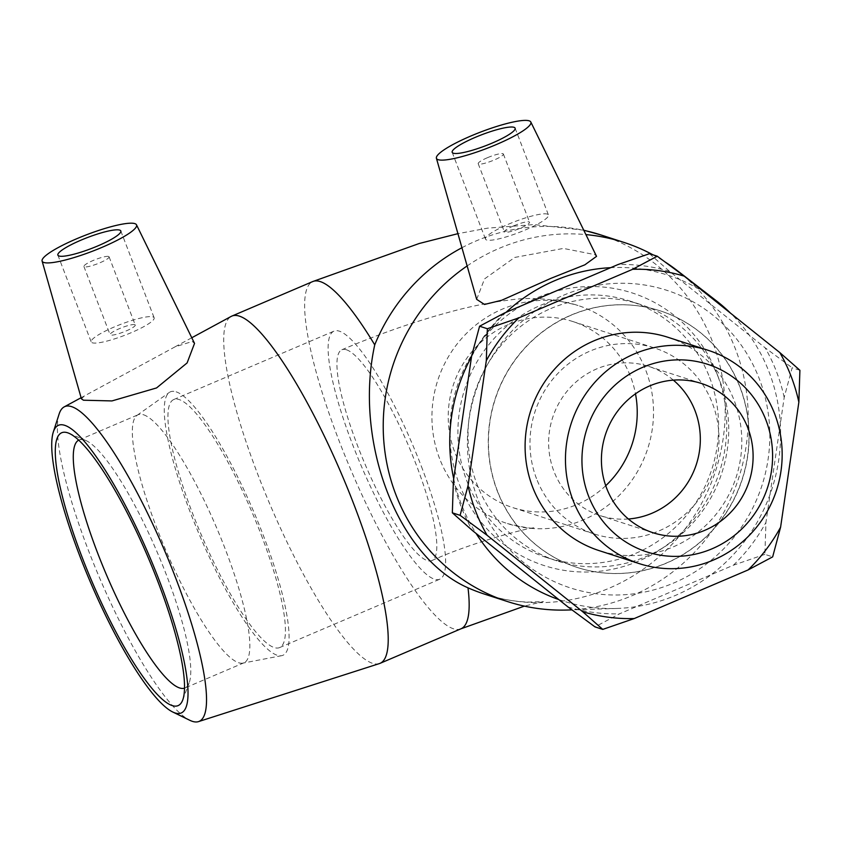 <?xml version="1.0" encoding="UTF-8"?>
<svg xmlns="http://www.w3.org/2000/svg" width="842" height="842" viewBox="0 0 842 842"><rect width="100%" height="100%" fill="white"/><g stroke="black" fill="none" stroke-linecap="round" stroke-linejoin="round"><path stroke-width="0.63" stroke-dasharray="4.21 3.16" d="M537.701 297.563A143.245 137.972 -72.1 0 1 716.805 373.28A143.245 137.972 -72.1 0 1 659.57 550.015A143.245 137.972 -72.1 0 1 638.825 561.004A143.245 137.972 -72.1 0 1 459.343 484.318A143.245 137.972 -72.1 0 1 537.701 297.563M550.784 308.572A134.846 129.879 -72.1 0 1 639.931 304.278A134.846 129.879 -72.1 0 1 719.384 379.847A134.846 129.879 -72.1 0 1 665.506 546.205A134.846 129.879 -72.1 0 1 645.972 556.551A134.846 129.879 -72.1 0 1 556.836 560.846A134.846 129.879 -72.1 0 1 468.068 438.84A134.846 129.879 -72.1 0 1 550.784 308.572M709.617 377.479A134.846 129.879 -72.1 0 1 682.683 519.767A134.846 129.879 -72.1 0 1 546.721 557.572A134.846 129.879 -72.1 0 1 457.943 435.556A134.846 129.879 -72.1 0 1 540.669 305.299A134.846 129.879 -72.1 0 1 629.805 301.004A134.846 129.879 -72.1 0 1 709.617 377.479M799.9 370.28L792.143 367.765L784.197 397.424L765.936 522.461L764.894 554.362L772.661 556.867M649.487 253.695L669.569 271.398L765.157 347.83L792.143 367.765M764.894 554.362L733.414 565.203L619.575 613.807L594.999 626.89M667.99 337.295A112.081 107.955 -72.1 0 1 736.161 477.182A112.081 107.955 -72.1 0 1 598.925 550.552M568.013 606.956A175.294 168.842 107.9 0 0 619.575 613.807M453.385 480.919A175.294 168.842 107.9 0 0 472.425 530.523M733.414 565.203A175.294 168.842 107.9 0 0 765.936 522.461M784.197 397.424A175.294 168.842 107.9 0 0 765.157 347.83M504.169 313.14A175.294 168.842 107.9 0 0 471.646 355.892M669.569 271.398A175.294 168.842 107.9 0 0 618.007 264.546M78.674 440.145A134.846 27.775 66.9 0 1 79.085 439.945A134.846 27.775 66.9 0 1 84.432 439.977A134.846 27.775 66.9 0 1 85.652 440.429A134.846 27.775 66.9 0 1 157.57 553.057A134.846 27.775 66.9 0 1 189.155 682.904A134.846 27.775 66.9 0 1 184.966 687.977A134.846 27.775 66.9 0 1 184.545 688.146M143.487 414.759A134.846 27.775 66.9 0 1 221.225 538.891A134.846 27.775 66.9 0 1 244.033 662.77A134.846 27.775 66.9 0 1 242.833 663.128A134.846 27.775 66.9 0 1 238.686 662.738A134.846 27.775 66.9 0 1 162.085 541.406A134.846 27.775 66.9 0 1 137.057 415.348A134.846 27.775 66.9 0 1 138.141 414.738A134.846 27.775 66.9 0 1 143.487 414.759M59.119 414.032A171.126 35.248 -113.1 0 0 99.556 577.822A171.126 35.248 -113.1 0 0 189.871 720.32M379.384 663.591A188.776 38.89 66.9 0 1 270.198 504.979A188.776 38.89 66.9 0 1 231.182 316.413M81.432 398.845L84.316 395.982L174.999 346.862L192.292 341.494L194.523 343.42M563.403 295.289A156.412 150.655 -72.1 0 1 768.136 458.985A156.412 150.655 -72.1 0 1 524.313 563.077A156.412 150.655 -72.1 0 1 563.403 295.289M506.063 312.329A171.126 164.821 107.9 0 0 471.52 356.724M453.712 478.73A171.126 164.821 107.9 0 0 476.077 533.428M558.783 599.567A171.126 164.821 107.9 0 0 616.639 608.461A171.126 164.821 107.9 0 0 768.735 497.969A171.126 164.821 107.9 0 0 730.509 313.15M705.217 292.921A171.126 164.821 107.9 0 0 610.671 267.672M571.023 315.129A134.846 129.879 -72.1 0 1 660.16 310.835A134.846 129.879 -72.1 0 1 742.181 479.13A134.846 129.879 -72.1 0 1 577.075 567.403A134.846 129.879 -72.1 0 1 497.264 490.928A134.846 129.879 -72.1 0 1 571.023 315.129M467.131 265.946A188.776 181.83 -72.1 0 1 499.085 248.401A188.776 181.83 -72.1 0 1 585.906 234.602M653.045 254.852A188.776 181.83 -72.1 0 1 665.264 262.083M677.252 270.587A188.776 181.83 -72.1 0 1 738.708 478.003A188.776 181.83 -72.1 0 1 567.329 610.029M476.677 299.363L484.529 278.913L514.704 257.442L563.414 248.422L594.852 254.621L596.536 256.347M497.433 490.981A134.846 129.879 -72.1 0 1 524.366 348.693A134.846 129.879 -72.1 0 1 660.338 310.887A134.846 129.879 -72.1 0 1 742.349 479.193A134.846 129.879 -72.1 0 1 577.244 567.455A134.846 129.879 -72.1 0 1 497.433 490.981M439.577 458.574A114.617 110.397 -72.1 0 1 462.468 337.631A114.617 110.397 -72.1 0 1 578.033 305.499A114.617 110.397 -72.1 0 1 647.751 448.554A114.617 110.397 -72.1 0 1 507.41 523.577A114.617 110.397 -72.1 0 1 439.577 458.574M605.724 485.708A97.756 94.157 -72.1 0 1 512.599 507.547A97.756 94.157 -72.1 0 1 454.743 452.101A97.756 94.157 -72.1 0 1 474.267 348.946A97.756 94.157 -72.1 0 1 572.844 321.539A97.756 94.157 -72.1 0 1 630.711 376.984A97.756 94.157 -72.1 0 1 635.489 393.814M536.501 478.572A97.756 94.157 -72.1 0 1 556.025 375.416A97.756 94.157 -72.1 0 1 654.602 348.009A97.756 94.157 -72.1 0 1 712.469 403.455A97.756 94.157 -72.1 0 1 692.945 506.61A97.756 94.157 -72.1 0 1 594.368 534.017A97.756 94.157 -72.1 0 1 536.501 478.572M628.385 518.998A78.464 75.569 -72.1 0 1 600.314 515.662A78.464 75.569 -72.1 0 1 553.868 471.162A78.464 75.569 -72.1 0 1 569.539 388.373A78.464 75.569 -72.1 0 1 648.656 366.375A78.464 75.569 -72.1 0 1 673.358 380.131M261.178 534.733A134.846 27.775 66.9 0 1 279.628 647.572A134.846 27.775 66.9 0 1 201.133 534.46A134.846 27.775 66.9 0 1 173.747 399.54A134.846 27.775 66.9 0 1 261.178 534.733M421.368 466.342A134.846 27.775 66.9 0 1 439.808 579.191A134.846 27.775 66.9 0 1 361.323 466.079A134.846 27.775 66.9 0 1 333.927 331.159A134.846 27.775 66.9 0 1 421.368 466.342M346.42 349.777A114.617 23.608 66.9 0 1 416.19 464.668A114.617 23.608 66.9 0 1 431.872 560.583A114.617 23.608 66.9 0 1 365.154 464.447A114.617 23.608 66.9 0 1 341.873 349.756A114.617 23.608 66.9 0 1 346.42 349.777M487.35 157.738A13.483 2.326 -21 0 0 478.203 163.685A13.483 2.326 -21 0 0 491.633 161.032A13.483 2.326 -21 0 0 503.379 154.023A13.483 2.326 -21 0 0 487.35 157.738M513.525 225.93A13.483 2.326 -21 0 0 504.39 231.876A13.483 2.326 -21 0 0 517.809 229.224A13.483 2.326 -21 0 0 529.565 222.214A13.483 2.326 -21 0 0 513.525 225.93M508.347 224.256A33.712 5.831 159 0 1 548.447 214.963A33.712 5.831 159 0 1 519.061 232.487A33.712 5.831 159 0 1 485.497 239.128A33.712 5.831 159 0 1 508.347 224.256M108.629 256.473A13.483 2.326 159 0 1 109.081 256.821A13.483 2.326 159 0 1 97.325 263.83A13.483 2.326 159 0 1 83.905 266.482A13.483 2.326 159 0 1 94.336 259.999A13.483 2.326 159 0 1 108.629 256.473M134.804 324.665A13.483 2.326 -21 0 0 120.511 328.191A13.483 2.326 -21 0 0 110.081 334.684A13.483 2.326 -21 0 0 123.5 332.022A13.483 2.326 -21 0 0 135.257 325.023A13.483 2.326 -21 0 0 134.804 324.665M153.002 316.897A33.712 5.831 159 0 1 154.139 317.771A33.712 5.831 159 0 1 124.753 335.295A33.712 5.831 159 0 1 91.199 341.926A33.712 5.831 159 0 1 117.28 325.707A33.712 5.831 159 0 1 153.002 316.897M176.125 391.835A143.245 29.512 66.9 0 1 259.894 526.66A143.245 29.512 66.9 0 1 281.66 655.686A143.245 29.512 66.9 0 1 277.25 655.276A143.245 29.512 66.9 0 1 195.87 526.376A143.245 29.512 66.9 0 1 169.284 392.456A143.245 29.512 66.9 0 1 176.125 391.835M461.932 247.727A188.776 181.83 -72.1 0 1 476.088 240.949A188.776 181.83 -72.1 0 1 583.832 230.361M600.883 234.939A188.776 181.83 -72.1 0 1 715.7 470.552A188.776 181.83 -72.1 0 1 484.571 594.136C500.874 599.199 515.841 601.851 529.46 602.083L543.427 601.556L524.387 606.124M460.984 628.795A188.776 38.89 66.9 0 1 351.114 470.446A188.776 38.89 66.9 0 1 312.75 281.554M716.805 373.28L719.384 379.847M659.57 550.015L665.506 546.205M639.931 304.278L629.805 301.004M556.836 560.846L546.721 557.572M182.735 699.976L189.155 682.904M68.876 433.262L85.652 440.429M244.033 662.77L184.966 687.977M79.085 439.945L138.141 414.738M81.095 397.729L84.316 395.982M174.989 346.851L191.776 337.758M616.639 608.461L571.939 609.882M572.844 321.539L654.602 348.009M594.368 534.017L512.599 507.547M648.656 366.375L701.439 383.468M653.097 532.754L600.314 515.662M279.628 647.572L439.808 579.191M173.747 399.54L333.927 331.159M583.759 230.203L534.038 224.572L487.529 228.161L457.922 233.666M431.872 560.583C473.088 541.732 533.986 526.313 534.88 527.902C533.491 529.018 524.334 527.576 507.41 523.577M341.873 349.756C378.868 334.032 415.064 321.381 450.481 311.803C470.983 306.235 490.297 302.373 508.421 300.194C529.765 296.773 552.973 298.542 578.033 305.499M478.203 163.685L504.39 231.876M503.379 154.023L529.565 222.214M515.125 128.173L548.447 214.963M452.186 152.339L485.497 239.128M83.905 266.482L110.081 334.684M109.081 256.821L135.257 325.023M120.816 230.971L154.139 317.771M57.877 255.137L91.199 341.926M281.66 655.686L242.833 663.128M137.057 415.348L169.284 392.456"/><path stroke-width="1.26" d="M684.23 276.144L657.244 256.21L649.487 253.695L618.007 264.546L504.169 313.14L479.582 326.222L487.35 328.738L486.308 360.639L468.047 485.666L460.111 515.336L487.086 535.27L582.675 611.702L602.767 629.395L634.236 618.554L748.085 569.95L772.661 556.867L780.597 527.208L798.858 402.181L799.9 370.28L779.818 352.577L684.23 276.144A175.294 168.842 -72.1 0 0 632.668 269.293L518.83 317.887L487.35 328.738M460.111 515.336L452.343 512.82L472.425 530.523L568.013 606.956L594.999 626.89L602.767 629.395M452.343 512.82L453.385 480.919L471.646 355.892L479.582 326.222M657.244 256.21L632.668 269.293M486.308 360.639A175.294 168.842 -72.1 0 1 518.83 317.887M487.086 535.27A175.294 168.842 -72.1 0 1 468.047 485.666M634.236 618.554A175.294 168.842 -72.1 0 1 582.675 611.702M780.597 527.208A175.294 168.842 -72.1 0 1 748.085 569.95M779.818 352.577A175.294 168.842 -72.1 0 1 798.858 402.181M639.278 563.624L598.925 550.552A112.081 107.955 -72.1 0 1 532.576 486.981A112.081 107.955 -72.1 0 1 554.962 368.712A112.081 107.955 -72.1 0 1 667.99 337.295L708.354 350.367A112.081 107.955 107.9 0 0 595.326 381.784A112.081 107.955 107.9 0 0 572.939 500.053A112.081 107.955 107.9 0 0 639.278 563.624A112.081 107.955 107.9 0 0 776.524 490.255A112.081 107.955 107.9 0 0 708.354 350.367M67.539 432.756A148.329 30.554 -113.1 0 0 92.799 583.495A148.329 30.554 -113.1 0 0 182.735 699.976A148.329 30.554 -113.1 0 0 147.992 557.151A148.329 30.554 -113.1 0 0 68.876 433.262A148.329 30.554 -113.1 0 0 67.539 432.756M184.545 688.146A134.846 27.775 66.9 0 1 179.62 687.956A134.846 27.775 66.9 0 1 102.303 564.856A134.846 27.775 66.9 0 1 78.674 440.145M64.676 425.315A156.412 32.228 66.9 0 1 161.411 586.064A156.412 32.228 66.9 0 1 172.81 712.037A156.412 32.228 66.9 0 1 90.252 581.79A156.412 32.228 66.9 0 1 53.299 432.083A156.412 32.228 66.9 0 1 64.676 425.315M172.81 712.037L189.871 720.32A171.126 35.248 -113.1 0 0 198.533 721.605A171.126 35.248 -113.1 0 0 170.842 565.677A171.126 35.248 -113.1 0 0 71.57 406.633A171.126 35.248 -113.1 0 0 64.181 406.897A171.126 35.248 -113.1 0 0 59.119 414.032L53.299 432.083M191.776 337.758L231.182 316.413A188.776 38.89 66.9 0 1 231.855 316.087A188.776 38.89 66.9 0 1 239.339 316.118A188.776 38.89 66.9 0 1 348.167 489.897A188.776 38.89 66.9 0 1 380.089 663.328A188.776 38.89 66.9 0 1 379.384 663.591L198.533 721.605M194.523 343.42L187.103 362.934L156.559 387.941L111.954 400.929L83.474 400.213L81.432 398.845L42.1 261.052A50.562 8.736 159 0 1 81.632 236.707A50.562 8.736 159 0 1 134.857 223.625A50.562 8.736 159 0 1 136.499 224.814A50.562 8.736 159 0 1 97.788 249.116A50.562 8.736 159 0 1 43.837 262.483A50.562 8.736 159 0 1 42.1 261.052M610.671 267.672A171.126 164.821 107.9 0 0 554.783 280.649A171.126 164.821 107.9 0 0 506.063 312.329M471.52 356.724A171.126 164.821 107.9 0 0 453.712 478.73M476.077 533.428A171.126 164.821 107.9 0 0 558.783 599.567M730.509 313.15A171.126 164.821 107.9 0 0 716.289 300.762A171.126 164.821 107.9 0 0 705.217 292.921M585.906 234.602A188.776 181.83 -72.1 0 1 623.89 242.391A188.776 181.83 -72.1 0 1 653.045 254.852M665.264 262.083A188.776 181.83 -72.1 0 1 677.252 270.587L716.289 300.762M571.939 609.882L567.329 610.029A188.776 181.83 -72.1 0 1 507.558 601.577A188.776 181.83 -72.1 0 1 384.605 449.207A188.776 181.83 -72.1 0 1 467.131 265.946M530.807 122.006L596.546 256.347L584.843 264.83L550.836 278.365L501.695 300.268L484.476 304.457L476.677 299.363L436.409 158.243A50.562 8.736 159 0 1 470.72 136.067A50.562 8.736 159 0 1 530.807 122.006A50.562 8.736 159 0 1 496.591 144.445A50.562 8.736 159 0 1 436.409 158.243M588.526 495.991A98.598 94.967 -72.1 0 1 691.492 360.65A98.598 94.967 -72.1 0 1 751.78 517.693A98.598 94.967 -72.1 0 1 588.526 495.991M606.65 488.255A78.464 75.569 -72.1 0 1 622.322 405.465A78.464 75.569 -72.1 0 1 701.439 383.468A78.464 75.569 -72.1 0 1 747.875 427.968A78.464 75.569 -72.1 0 1 732.203 510.757A78.464 75.569 -72.1 0 1 653.097 532.754A78.464 75.569 -72.1 0 1 606.65 488.255M635.489 393.814A97.756 94.157 -72.1 0 1 605.724 485.708M673.358 380.131A78.464 75.569 -72.1 0 1 695.092 410.875A78.464 75.569 -72.1 0 1 628.385 518.998M475.035 137.457A33.712 5.831 159 0 1 515.125 128.173A33.712 5.831 159 0 1 485.739 145.698A33.712 5.831 159 0 1 452.186 152.339A33.712 5.831 159 0 1 475.035 137.457M507.558 601.577L484.56 594.136A188.776 181.83 -72.1 0 1 468.005 587.832C397.635 556.972 353.545 442.113 374.732 344.862A188.776 181.83 -72.1 0 1 461.932 247.727M119.69 230.108A33.712 5.831 159 0 1 120.816 230.971A33.712 5.831 159 0 1 91.441 248.495A33.712 5.831 159 0 1 57.877 255.137A33.712 5.831 159 0 1 83.968 238.917A33.712 5.831 159 0 1 119.69 230.108M583.832 230.361A188.776 181.83 -72.1 0 1 600.883 234.939L583.759 230.203M468.005 587.832A188.776 38.89 66.9 0 1 460.984 628.795L524.387 606.124M457.922 233.666L419.263 243.485L312.75 281.554A188.776 38.89 66.9 0 1 320.234 281.586A188.776 38.89 66.9 0 1 374.732 344.862M64.181 406.897L81.095 397.729M623.89 242.391L600.883 234.939M136.499 224.814L194.544 343.41M380.089 663.328L460.984 628.795M231.855 316.087L312.75 281.554"/></g></svg>
